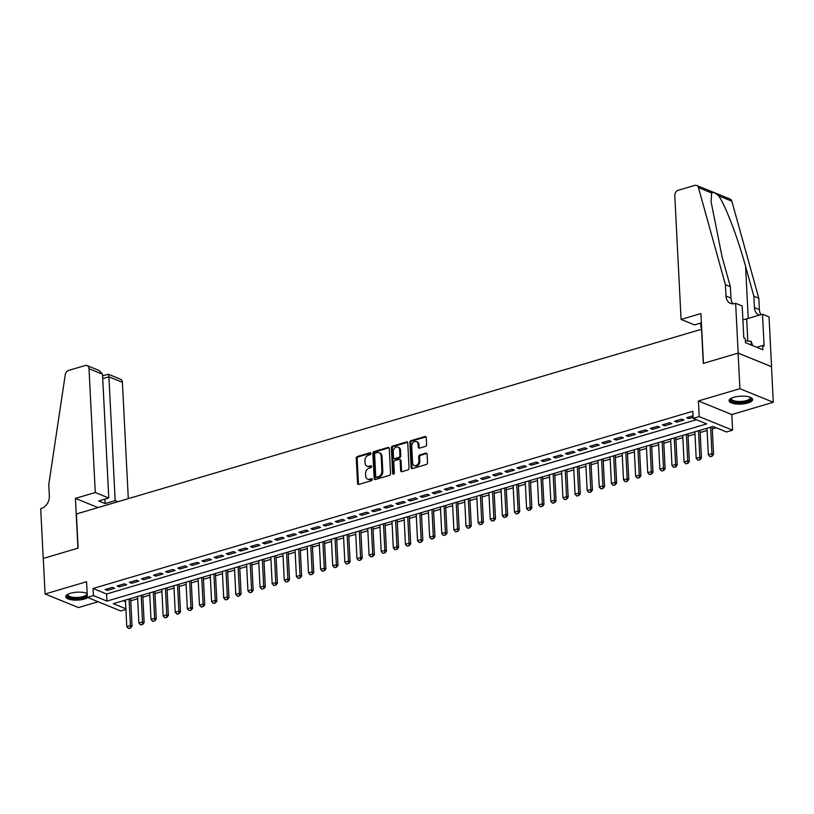 <?xml version="1.0" encoding="UTF-8"?>
<svg xmlns="http://www.w3.org/2000/svg" width="814" height="814" viewBox="0 0 814 814"><rect width="100%" height="100%" fill="white"/><g stroke="black" fill="none" stroke-linecap="round" stroke-linejoin="round"><path stroke-width="1.22" d="M370.909 453.49A1.038 0.794 -67.9 0 0 370.024 452.757L357.387 456.491A1.486 1.14 -67.9 0 0 356.267 458.241L357.539 483.384A1.486 1.14 -67.9 0 0 358.801 484.422L371.438 480.687A1.038 0.794 -67.9 0 0 371.337 478.734L369.709 479.222A4.752 3.632 -67.9 0 1 367.684 479.151A4.752 3.632 -67.9 0 1 365.669 475.875L365.567 473.779A4.752 3.632 -67.9 0 1 369.149 468.182L370.777 467.704A1.038 0.794 -67.9 0 0 370.685 465.75L369.047 466.229A4.752 3.632 -67.9 0 1 367.033 466.157A4.752 3.632 -67.9 0 1 365.018 462.881L364.906 460.795A4.752 3.632 -67.9 0 1 368.488 455.199L370.126 454.711A1.038 0.794 -67.9 0 0 370.909 453.49M733.811 397.273A11.793 3.958 177.1 0 0 729.069 400.732A11.793 3.958 177.1 0 0 735.653 403.927A11.793 3.958 177.1 0 0 747.893 402.991A11.793 3.958 177.1 0 0 752.635 399.532A11.793 3.958 177.1 0 0 746.051 396.347A11.793 3.958 177.1 0 0 733.811 397.273M87.169 593.416A11.793 3.958 177.1 0 0 70.492 593.274A11.793 3.958 177.1 0 0 65.751 596.723A11.793 3.958 177.1 0 0 72.334 599.918A11.793 3.958 177.1 0 0 84.575 598.992A11.793 3.958 177.1 0 0 87.851 597.578M425.498 446.357A1.486 1.14 -67.9 0 0 426.617 444.617L426.251 437.556A1.486 1.14 -67.9 0 0 425 436.518L410.958 440.659A1.486 1.14 -67.9 0 0 409.849 442.409L411.121 467.551A1.486 1.14 -67.9 0 0 412.383 468.599L426.414 464.448A1.486 1.14 -67.9 0 0 427.533 462.698L427.096 454.181A1.486 1.14 -67.9 0 0 425.834 453.133L419.831 454.914A1.486 1.14 -67.9 0 0 418.711 456.654L418.925 460.887A3.968 3.042 -67.9 0 1 417.47 464.621A3.968 3.042 -67.9 0 1 414.255 465.506A3.968 3.042 -67.9 0 1 412.566 462.759L411.731 446.214A3.968 3.042 -67.9 0 1 413.186 442.47A3.968 3.042 -67.9 0 1 416.402 441.595A3.968 3.042 -67.9 0 1 418.091 444.332L418.233 447.089A1.486 1.14 -67.9 0 0 419.485 448.138L425.498 446.357M738.105 353.113L771.499 366.697L773.3 402.269L739.906 388.695L738.105 353.113L703.276 363.41L701.546 329.263L76.384 513.98L78.113 548.127L43.284 558.424L45.085 593.996L86.579 581.735L87.373 597.384L93.427 595.594L93.071 588.481L692.785 411.274L693.152 418.396L699.206 416.605L732.6 430.179L726.536 431.969L713.003 426.465L113.288 603.673L125.875 608.791M739.906 388.695L698.412 400.956L699.206 416.605M389.275 448.494A1.486 1.14 -67.9 0 0 388.013 447.446L373.982 451.587A1.486 1.14 -67.9 0 0 372.863 453.337L374.135 478.479A1.486 1.14 -67.9 0 0 375.396 479.527L389.428 475.376A1.486 1.14 -67.9 0 0 390.547 473.626L389.275 448.494M392.47 446.123L406.501 441.982A1.486 1.14 -67.9 0 1 407.763 443.019L409.035 468.162A1.486 1.14 -67.9 0 1 407.916 469.912L401.913 471.682A1.486 1.14 -67.9 0 1 400.651 470.645L400.132 460.449A1.486 1.14 -67.9 0 0 398.88 459.401L394.892 460.582A1.486 1.14 -67.9 0 0 393.773 462.321L394.312 472.944A1.038 0.794 -67.9 0 1 392.643 473.433L391.351 447.873A1.486 1.14 -67.9 0 1 392.47 446.123L393.376 446.489L407.407 442.348L406.501 441.982M45.085 593.996L78.48 607.57L98.138 601.76M112.332 587.382L105.067 589.529L107.326 590.445L114.591 588.298L112.332 587.382M124.45 583.801L117.185 585.948L119.434 586.874L126.709 584.727L124.45 583.801M136.569 580.229L129.294 582.376L131.553 583.292L138.818 581.145L136.569 580.229M148.677 576.648L141.412 578.795L143.671 579.71L150.936 577.564L148.677 576.648M160.796 573.066L153.531 575.213L155.779 576.129L163.054 573.982L160.796 573.066M172.914 569.485L165.639 571.631L167.898 572.547L175.173 570.4L172.914 569.485M185.032 565.903L177.757 568.05L180.016 568.966L187.281 566.819L185.032 565.903M197.141 562.321L189.876 564.468L192.135 565.394L199.399 563.247L197.141 562.321M209.259 558.75L201.994 560.897L204.243 561.813L211.518 559.666L209.259 558.75M221.377 555.168L214.102 557.315L216.361 558.231L223.626 556.084L221.377 555.168M233.486 551.587L226.221 553.734L228.48 554.649L235.745 552.503L233.486 551.587M245.604 548.005L238.339 550.152L240.588 551.068L247.863 548.921L245.604 548.005M257.723 544.424L250.447 546.57L252.706 547.486L259.981 545.339L257.723 544.424M269.841 540.842L262.566 542.989L264.825 543.915L272.09 541.768L269.841 540.842M281.949 537.271L274.684 539.417L276.943 540.333L284.208 538.186L281.949 537.271M294.068 533.689L286.803 535.836L289.051 536.752L296.327 534.605L294.068 533.689M306.186 530.107L298.911 532.254L301.17 533.17L308.435 531.023L306.186 530.107M318.294 526.526L311.029 528.673L313.288 529.588L320.553 527.441L318.294 526.526M330.413 522.944L323.148 525.091L325.397 526.007L332.672 523.86L330.413 522.944M342.531 519.363L335.256 521.509L337.515 522.435L344.79 520.288L342.531 519.363M354.65 515.791L347.375 517.938L349.633 518.854L356.898 516.707L354.65 515.791M366.758 512.21L359.493 514.356L361.752 515.272L369.017 513.125L366.758 512.21M378.876 508.628L371.611 510.775L373.86 511.691L381.135 509.544L378.876 508.628M390.995 505.046L383.72 507.193L385.978 508.109L393.243 505.962L390.995 505.046M403.103 501.465L395.838 503.612L398.097 504.527L405.362 502.38L403.103 501.465M415.221 497.883L407.956 500.04L410.205 500.956L417.48 498.809L415.221 497.883M427.34 494.312L420.065 496.459L422.324 497.374L429.599 495.227L427.34 494.312M439.458 490.73L432.183 492.877L434.442 493.793L441.707 491.646L439.458 490.73M451.567 487.148L444.302 489.295L446.56 490.211L453.825 488.064L451.567 487.148M463.685 483.567L456.42 485.714L458.669 486.63L465.944 484.483L463.685 483.567M475.803 479.985L468.528 482.132L470.787 483.058L478.052 480.901L475.803 479.985M487.912 476.404L480.647 478.561L482.906 479.477L490.17 477.33L487.912 476.404M500.03 472.832L492.765 474.979L495.014 475.895L502.289 473.748L500.03 472.832M512.148 469.251L504.873 471.398L507.132 472.313L514.407 470.166L512.148 469.251M524.267 465.669L516.992 467.816L519.251 468.732L526.516 466.585L524.267 465.669M536.375 462.087L529.11 464.234L531.369 465.15L538.634 463.003L536.375 462.087M548.494 458.506L541.229 460.653L543.477 461.579L550.752 459.422L548.494 458.506M560.612 454.924L553.337 457.081L555.596 457.997L562.861 455.85L560.612 454.924M572.72 451.353L565.455 453.5L567.714 454.416L574.979 452.269L572.72 451.353M584.839 447.771L577.574 449.918L579.822 450.834L587.098 448.687L584.839 447.771M596.957 444.19L589.682 446.337L591.941 447.252L599.216 445.105L596.957 444.19M609.076 440.608L601.8 442.755L604.059 443.671L611.324 441.524L609.076 440.608M621.184 437.026L613.919 439.173L616.178 440.099L623.443 437.942L621.184 437.026M633.302 433.445L626.037 435.602L628.286 436.518L635.561 434.371L633.302 433.445M645.421 429.873L638.145 432.02L640.404 432.936L647.669 430.789L645.421 429.873M657.529 426.292L650.264 428.439L652.523 429.354L659.788 427.208L657.529 426.292M669.647 422.71L662.382 424.857L664.631 425.773L671.906 423.626L669.647 422.71M681.766 419.129L674.491 421.276L676.749 422.191L684.025 420.044L681.766 419.129M93.071 588.481L106.603 593.986L696.397 419.719M693.019 415.801L686.609 417.694L688.868 418.62L693.101 417.368M130.749 600.793L137.658 598.748M142.867 597.211L149.776 595.166M154.975 593.63L161.894 591.595M167.094 590.058L174.003 588.013M179.212 586.477L186.121 584.432M191.321 582.895L198.24 580.85M203.439 579.314L210.358 577.268M215.557 575.732L222.466 573.687M227.676 572.15L234.585 570.115M239.784 568.579L246.703 566.534M251.902 564.997L258.811 562.952M264.021 561.416L270.93 559.371M276.129 557.834L283.048 555.789M288.248 554.253L295.167 552.218M300.366 550.671L307.275 548.636M312.484 547.1L319.393 545.054M324.593 543.518L331.512 541.473M336.711 539.936L343.62 537.891M348.83 536.355L355.738 534.31M360.938 532.773L367.857 530.738M373.056 529.192L379.975 527.157M385.175 525.62L392.083 523.575M397.293 522.039L404.202 519.993M409.401 518.457L416.32 516.412M421.52 514.875L428.429 512.83M433.638 511.294L440.547 509.259M445.746 507.712L452.665 505.677M457.865 504.141L464.784 502.096M469.983 500.559L476.892 498.514M482.102 496.978L489.011 494.932M494.21 493.396L501.129 491.351M506.328 489.814L513.237 487.779M518.447 486.233L525.356 484.198M530.555 482.661L537.474 480.616M542.673 479.08L549.592 477.035M554.792 475.498L561.701 473.453M566.91 471.917L573.819 469.871M579.019 468.335L585.938 466.3M591.137 464.763L598.046 462.718M603.255 461.182L610.164 459.137M615.364 457.6L622.283 455.555M627.482 454.019L634.401 451.974M639.601 450.437L646.509 448.392M651.719 446.855L658.628 444.82M663.827 443.284L670.746 441.239M675.946 439.702L682.854 437.657M688.064 436.121L694.973 434.076M700.172 432.539L707.091 430.494M712.291 428.958L716.259 427.788M123.209 600.742L125.509 601.678M698.412 400.956L731.806 414.529L773.3 402.269M731.806 414.529L732.6 430.179M125.905 609.442L120.767 610.968L87.373 597.384M93.427 595.594L106.97 601.098L706.684 423.901L693.152 418.396M106.603 593.986L106.97 601.098M107.326 590.445L107.245 588.888M119.434 586.874L119.363 585.307M131.553 583.292L131.471 581.725M143.671 579.71L143.59 578.154M155.779 576.129L155.708 574.572M167.898 572.547L167.816 570.99M180.016 568.966L179.935 567.409M192.135 565.394L192.053 563.827M204.243 561.813L204.172 560.246M216.361 558.231L216.28 556.674M228.48 554.649L228.398 553.093M240.588 551.068L240.517 549.511M252.706 547.486L252.625 545.929M264.825 543.915L264.743 542.348M276.943 540.333L276.862 538.766M289.051 536.752L288.98 535.195M301.17 533.17L301.088 531.613M313.288 529.588L313.207 528.032M325.397 526.007L325.325 524.45M337.515 522.435L337.434 520.868M349.633 518.854L349.552 517.287M361.752 515.272L361.67 513.715M373.86 511.691L373.789 510.134M385.978 508.109L385.897 506.552M398.097 504.527L398.015 502.971M410.205 500.956L410.134 499.389M422.324 497.374L422.242 495.807M434.442 493.793L434.361 492.236M446.56 490.211L446.479 488.654M458.669 486.63L458.597 485.073M470.787 483.058L470.706 481.491M482.906 479.477L482.824 477.91M495.014 475.895L494.943 474.328M507.132 472.313L507.051 470.757M519.251 468.732L519.169 467.175M531.369 465.15L531.288 463.593M543.477 461.579L543.406 460.012M555.596 457.997L555.514 456.43M567.714 454.416L567.633 452.849M579.822 450.834L579.751 449.277M591.941 447.252L591.859 445.696M604.059 443.671L603.978 442.114M616.178 440.099L616.096 438.532M628.286 436.518L628.215 434.951M640.404 432.936L640.323 431.369M652.523 429.354L652.441 427.798M664.631 425.773L664.56 424.216M676.749 422.191L676.668 420.635M688.868 418.62L688.786 417.053M367.033 466.157L367.938 466.524A4.752 3.632 -67.9 0 0 369.953 466.595L369.047 466.229M371.489 466.137L369.953 466.595M367.684 479.151L368.589 479.517A4.752 3.632 -67.9 0 0 370.604 479.588L369.709 479.222M372.151 479.131L370.604 479.588M370.828 453.154L358.292 456.858A1.486 1.14 -67.9 0 0 357.173 458.608L358.445 483.75A1.486 1.14 -67.9 0 0 358.679 484.452M389.041 447.781A1.486 1.14 -67.9 0 0 388.909 447.812L374.878 451.953A1.486 1.14 -67.9 0 0 373.758 453.703L375.04 478.846A1.486 1.14 -67.9 0 0 375.264 479.548M375.386 453.154A1.038 0.794 -67.9 0 0 374.603 454.385L375.722 476.444A1.038 0.794 -67.9 0 0 376.597 477.177L378.327 476.668A4.752 3.632 -67.9 0 0 381.908 471.082L381.145 455.993A4.752 3.632 -67.9 0 0 379.121 452.716A4.752 3.632 -67.9 0 0 377.106 452.645L375.386 453.154M376.16 477.167L377.065 477.533A1.038 0.794 -67.9 0 0 377.503 477.543L376.597 477.177M379.121 452.716L380.026 453.083A4.752 3.632 -67.9 0 1 382.041 456.359L382.804 471.448A4.752 3.632 -67.9 0 1 379.232 477.035L377.503 477.543M399.501 459.422L400.407 459.788A1.486 1.14 -67.9 0 1 401.037 460.816L401.556 471.011A1.486 1.14 -67.9 0 0 401.79 471.713M393.376 446.489A1.486 1.14 -67.9 0 0 392.256 448.239L393.549 473.799A1.038 0.794 -67.9 0 0 393.62 474.135M399.603 449.867A3.968 3.042 -67.9 0 0 397.914 447.13A3.968 3.042 -67.9 0 0 394.698 448.005A3.968 3.042 -67.9 0 0 393.233 451.75L393.528 457.58A1.486 1.14 -67.9 0 0 394.79 458.618L398.779 457.448A1.486 1.14 -67.9 0 0 399.898 455.698L399.603 449.867L400.498 450.234A3.968 3.042 -67.9 0 0 398.819 447.497L397.914 447.13M394.159 458.597L395.065 458.964A1.486 1.14 -67.9 0 0 395.696 458.994L394.79 458.618M400.498 450.234L400.793 456.064A1.486 1.14 -67.9 0 1 399.684 457.814L395.696 458.994M416.402 441.595L417.307 441.961A3.968 3.042 -67.9 0 1 418.996 444.698L419.129 447.456A1.486 1.14 -67.9 0 0 419.363 448.168M414.255 465.506L415.15 465.873A3.968 3.042 -67.9 0 0 418.365 464.987A3.968 3.042 -67.9 0 0 419.831 461.253L418.925 460.887M426.862 453.469A1.486 1.14 -67.9 0 0 426.74 453.5L420.736 455.28A1.486 1.14 -67.9 0 0 419.617 457.02L419.831 461.253M426.027 436.853A1.486 1.14 -67.9 0 0 425.895 436.884L411.864 441.025A1.486 1.14 -67.9 0 0 410.744 442.775L412.016 467.918A1.486 1.14 -67.9 0 0 412.25 468.62M125.427 600.081L126.781 626.627L130.413 625.559L129.07 599.012M130.271 627.95L128.459 628.489L130.545 628.062L130.413 625.559L132.031 626.21L130.637 598.544M126.781 626.627L128.459 628.489M130.545 628.062L132.031 626.21M87.281 595.492A10.206 3.429 -2.9 0 1 86.833 595.929A10.206 3.429 -2.9 0 1 73.809 598.361A10.206 3.429 -2.9 0 1 67.816 594.322M68.132 594.159A9.453 3.175 177.1 0 0 68 594.759A9.453 3.175 177.1 0 0 75.61 597.476A9.453 3.175 177.1 0 0 86.111 595.146A9.453 3.175 177.1 0 0 86.874 593.803A9.453 3.175 177.1 0 0 86.681 593.223M65.883 596.062A11.722 3.938 177.1 0 0 74.98 598.951A11.722 3.938 177.1 0 0 87.342 596.672M750.335 397.354A10.206 3.429 -2.9 0 1 750.162 399.928A10.206 3.429 -2.9 0 1 737.138 402.36A10.206 3.429 -2.9 0 1 731.145 398.321M731.45 398.168A9.453 3.175 177.1 0 0 731.318 398.758A9.453 3.175 177.1 0 0 738.929 401.485A9.453 3.175 177.1 0 0 749.429 399.155A9.453 3.175 177.1 0 0 750.203 397.802A9.453 3.175 177.1 0 0 750.009 397.222M729.202 400.061A11.722 3.938 177.1 0 0 739.234 402.971A11.722 3.938 177.1 0 0 751.546 400.071A11.722 3.938 177.1 0 0 752.441 398.891M752.665 345.614L751.149 341.341L745.37 340.761M751.342 345.075L751.149 341.341M128.297 498.646L122.395 382.295L108.903 376.811L102.727 378.642M95.279 492.511L89.011 368.722A4.538 3.47 -67.9 0 0 87.088 365.588A4.538 3.47 -67.9 0 0 85.155 365.527L68.62 370.411A4.538 3.47 -67.9 0 0 65.252 374.705L48.769 484.595L49.339 495.98A10.582 8.099 112.1 0 1 41.361 508.445L40.7 508.638L43.223 558.445L77.93 548.188L75.407 498.382L95.279 492.511L108.771 497.995L98.718 500.966L105.128 503.581L115.181 500.6L108.903 376.811C108.72 374.379 108.333 373.677 107.763 374.715M115.181 500.6L117.908 501.709M75.407 498.382L98.036 507.58M108.771 497.995L102.503 374.206L89.011 368.722M102.584 375.854L108.282 374.216L120.472 379.171A4.538 3.47 112.1 0 1 122.395 382.295M105.128 503.581L104.894 499.145M87.088 365.588L99.277 370.553L102.503 374.206M681.064 319.424L674.796 195.635A4.538 3.47 -67.9 0 1 678.215 190.293L694.749 185.409A4.538 3.47 -67.9 0 1 696.672 185.47A4.538 3.47 -67.9 0 1 698.443 187.607L725.416 284.656L725.996 296.042A10.582 8.099 -67.9 0 0 730.484 303.347A10.582 8.099 -67.9 0 0 734.981 303.5L735.642 303.296L738.166 353.103L703.459 363.359L700.935 313.553L681.064 319.424L694.556 324.908L701.403 322.883M696.672 185.47L730.066 199.043A4.538 3.47 112.1 0 1 731.837 201.19L758.811 298.239L753.866 296.225L745.593 266.473C737.932 238.126 725.193 204.762 718.63 195.818C715.262 192.806 712.932 191.86 711.65 192.979L711.08 201.679L722.089 256.909L730.361 286.67L730.931 298.046A10.582 8.099 -67.9 0 0 733.18 303.805M730.361 286.67L725.416 284.656M758.811 298.239L759.381 309.615A10.582 8.099 -67.9 0 0 761.029 314.652M759.482 315.11A10.582 8.099 -67.9 0 1 758.933 314.906A10.582 8.099 -67.9 0 1 754.446 307.611L753.866 296.225M738.166 353.103L771.56 366.676L769.037 316.88L762.494 314.214L764.112 346.092L762.667 345.502L756.705 347.263M735.642 303.296L742.185 305.962L743.803 337.83L745.248 338.421L745.461 342.684L762.881 349.766L762.667 345.502M701.658 327.798L700.966 327.513L701.627 327.32M700.966 327.513L700.742 323.087M762.494 314.214L746.682 318.885A17.013 5.708 -2.9 0 1 742.887 319.78M137.546 596.499L138.889 623.046L142.521 621.977L141.178 595.431M142.389 624.369L140.568 624.908L142.664 624.48L142.521 621.977L144.149 622.639L142.745 594.963M138.889 623.046L140.568 624.908M142.664 624.48L144.149 622.639M149.664 592.918L151.007 619.464L154.64 618.396L153.297 591.849M154.507 620.787L152.686 621.326L154.772 620.899L154.64 618.396L156.268 619.057L154.863 591.381M151.007 619.464L152.686 621.326M154.772 620.899L156.268 619.057M161.782 589.346L163.126 615.893L166.758 614.814L165.415 588.268M166.616 617.205L164.804 617.745L166.89 617.317L166.758 614.814L168.386 615.476L166.982 587.81M163.126 615.893L164.804 617.745M166.89 617.317L168.386 615.476M173.891 585.765L175.234 612.311L178.877 611.233L177.523 584.686M178.734 613.624L176.913 614.163L179.009 613.736L178.877 611.233L180.494 611.894L179.09 584.228M175.234 612.311L176.913 614.163M179.009 613.736L180.494 611.894M186.009 582.183L187.352 608.73L190.985 607.651L189.642 581.104M190.852 610.052L189.031 610.581L191.117 610.154L190.985 607.651L192.613 608.312L191.209 580.647M187.352 608.73L189.031 610.581M191.117 610.154L192.613 608.312M198.128 578.601L199.471 605.148L203.103 604.08L201.76 577.533M202.961 606.471L201.15 607.01L203.235 606.583L203.103 604.08L204.731 604.731L203.327 577.065M199.471 605.148L201.15 607.01M203.235 606.583L204.731 604.731M210.236 575.02L211.589 601.566L215.222 600.498L213.879 573.951M215.079 602.889L213.268 603.428L215.354 603.001L215.222 600.498L216.839 601.159L215.445 573.483M211.589 601.566L213.268 603.428M215.354 603.001L216.839 601.159M222.354 571.438L223.697 597.985L227.33 596.916L225.987 570.37M227.198 599.308L225.376 599.847L227.462 599.419L227.33 596.916L228.958 597.578L227.554 569.902M223.697 597.985L225.376 599.847M227.462 599.419L228.958 597.578M234.473 567.867L235.816 594.413L239.448 593.335L238.105 566.788M239.316 595.726L237.495 596.265L239.581 595.838L239.448 593.335L241.076 593.996L239.672 566.33M235.816 594.413L237.495 596.265M239.581 595.838L241.076 593.996M246.591 564.285L247.934 590.832L251.567 589.753L250.224 563.207M251.424 592.144L249.613 592.684L251.699 592.256L251.567 589.753L253.195 590.415L251.791 562.749M247.934 590.832L249.613 592.684M251.699 592.256L253.195 590.415M258.699 560.704L260.042 587.25L263.685 586.172L262.332 559.625M263.543 588.573L261.721 589.102L263.817 588.675L263.685 586.172L265.303 586.833L263.899 559.167M260.042 587.25L261.721 589.102M263.817 588.675L265.303 586.833M270.818 557.122L272.161 583.669L275.793 582.6L274.45 556.054M275.661 584.991L273.84 585.531L275.926 585.103L275.793 582.6L277.421 583.251L276.017 555.586M272.161 583.669L273.84 585.531M275.926 585.103L277.421 583.251M282.936 553.54L284.279 580.087L287.912 579.019L286.569 552.472M287.769 581.41L285.958 581.949L288.044 581.522L287.912 579.019L289.54 579.68L288.136 552.004M284.279 580.087L285.958 581.949M288.044 581.522L289.54 579.68M295.044 549.959L296.398 576.505L300.03 575.437L298.687 548.89M299.888 577.828L298.077 578.367L300.163 577.94L300.03 575.437L301.648 576.098L300.254 548.422M296.398 576.505L298.077 578.367M300.163 577.94L301.648 576.098M307.163 546.387L308.506 572.934L312.138 571.855L310.795 545.309M312.006 574.246L310.185 574.786L312.271 574.358L312.138 571.855L313.766 572.517L312.362 544.851M308.506 572.934L310.185 574.786M312.271 574.358L313.766 572.517M319.281 542.806L320.624 569.352L324.257 568.274L322.914 541.727M324.125 570.665L322.303 571.204L324.389 570.777L324.257 568.274L325.885 568.935L324.481 541.269M320.624 569.352L322.303 571.204M324.389 570.777L325.885 568.935M331.4 539.224L332.743 565.771L336.375 564.692L335.032 538.146M336.233 567.093L334.422 567.623L336.508 567.195L336.375 564.692L338.003 565.354L336.599 537.688M332.743 565.771L334.422 567.623M336.508 567.195L338.003 565.354M343.508 535.643L344.851 562.189L348.494 561.121L347.14 534.574M348.351 563.512L346.53 564.051L348.626 563.624L348.494 561.121L350.112 561.772L348.707 534.106M344.851 562.189L346.53 564.051M348.626 563.624L350.112 561.772M355.626 532.061L356.97 558.608L360.602 557.539L359.259 530.993M360.47 559.93L358.648 560.47L360.734 560.042L360.602 557.539L362.23 558.201L360.826 530.524M356.97 558.608L358.648 560.47M360.734 560.042L362.23 558.201M367.745 528.479L369.088 555.026L372.72 553.958L371.377 527.411M372.578 556.349L370.767 556.888L372.853 556.461L372.72 553.958L374.348 554.619L372.944 526.943M369.088 555.026L370.767 556.888M372.853 556.461L374.348 554.619M379.853 524.908L381.206 551.454L384.839 550.376L383.496 523.829M384.696 552.767L382.885 553.306L384.971 552.879L384.839 550.376L386.457 551.037L385.063 523.371M381.206 551.454L382.885 553.306M384.971 552.879L386.457 551.037M391.972 521.326L393.315 547.873L396.947 546.794L395.604 520.248M396.815 549.185L394.994 549.725L397.079 549.297L396.947 546.794L398.575 547.456L397.171 519.79M393.315 547.873L394.994 549.725M397.079 549.297L398.575 547.456M404.09 517.745L405.433 544.291L409.066 543.213L407.722 516.666M408.933 545.614L407.112 546.143L409.198 545.716L409.066 543.213L410.694 543.874L409.289 516.208M405.433 544.291L407.112 546.143M409.198 545.716L410.694 543.874M416.208 514.163L417.551 540.71L421.184 539.641L419.841 513.095M421.042 542.032L419.23 542.572L421.316 542.144L421.184 539.641L422.812 540.303L421.408 512.627M417.551 540.71L419.23 542.572M421.316 542.144L422.812 540.303M428.317 510.582L429.66 537.128L433.302 536.06L431.949 509.513M433.16 538.451L431.339 538.99L433.435 538.563L433.302 536.06L434.92 536.721L433.516 509.045M429.66 537.128L431.339 538.99M433.435 538.563L434.92 536.721M440.435 507L441.778 533.546L445.411 532.478L444.068 505.932M445.278 534.869L443.457 535.409L445.543 534.981L445.411 532.478L447.039 533.139L445.634 505.463M441.778 533.546L443.457 535.409M445.543 534.981L447.039 533.139M452.553 503.428L453.897 529.975L457.529 528.896L456.186 502.35M457.387 531.288L455.575 531.827L457.661 531.4L457.529 528.896L459.157 529.558L457.753 501.892M453.897 529.975L455.575 531.827M457.661 531.4L459.157 529.558M464.662 499.847L466.015 526.393L469.647 525.315L468.304 498.768M469.505 527.706L467.694 528.245L469.78 527.818L469.647 525.315L471.265 525.976L469.871 498.31M466.015 526.393L467.694 528.245M469.78 527.818L471.265 525.976M476.78 496.265L478.123 522.812L481.756 521.733L480.413 495.187M481.623 524.135L479.802 524.664L481.888 524.236L481.756 521.733L483.384 522.395L481.98 494.729M478.123 522.812L479.802 524.664M481.888 524.236L483.384 522.395M488.899 492.684L490.242 519.23L493.874 518.162L492.531 491.615M493.742 520.553L491.921 521.092L494.006 520.665L493.874 518.162L495.502 518.823L494.098 491.147M490.242 519.23L491.921 521.092M494.006 520.665L495.502 518.823M501.007 489.102L502.36 515.649L505.993 514.58L504.649 488.034M505.85 516.971L504.039 517.511L506.125 517.083L505.993 514.58L507.621 515.242L506.216 487.566M502.36 515.649L504.039 517.511M506.125 517.083L507.621 515.242M513.125 485.52L514.468 512.067L518.111 510.999L516.758 484.452M517.969 513.39L516.147 513.929L518.243 513.502L518.111 510.999L519.729 511.66L518.325 483.984M514.468 512.067L516.147 513.929M518.243 513.502L519.729 511.66M525.244 481.949L526.587 508.496L530.219 507.417L528.876 480.871M530.087 509.808L528.266 510.347L530.352 509.92L530.219 507.417L531.847 508.078L530.443 480.413M526.587 508.496L528.266 510.347M530.352 509.92L531.847 508.078M537.362 478.367L538.705 504.914L542.338 503.835L540.995 477.289M542.195 506.237L540.384 506.766L542.47 506.339L542.338 503.835L543.966 504.497L542.562 476.831M538.705 504.914L540.384 506.766M542.47 506.339L543.966 504.497M549.47 474.786L550.824 501.332L554.456 500.254L553.113 473.707M554.314 502.655L552.503 503.184L554.588 502.757L554.456 500.254L556.074 500.915L554.68 473.249M550.824 501.332L552.503 503.184M554.588 502.757L556.074 500.915M561.589 471.204L562.932 497.751L566.564 496.682L565.221 470.136M566.432 499.074L564.611 499.613L566.697 499.186L566.564 496.682L568.192 497.344L566.788 469.668M562.932 497.751L564.611 499.613M566.697 499.186L568.192 497.344M573.707 467.623L575.05 494.169L578.683 493.101L577.34 466.554M578.551 495.492L576.729 496.031L578.815 495.604L578.683 493.101L580.311 493.762L578.907 466.086M575.05 494.169L576.729 496.031M578.815 495.604L580.311 493.762M585.815 464.041L587.169 490.598L590.801 489.519L589.458 462.973M590.659 491.91L588.848 492.45L590.933 492.022L590.801 489.519L592.429 490.181L591.025 462.505M587.169 490.598L588.848 492.45M590.933 492.022L592.429 490.181M597.934 460.47L599.277 487.016L602.92 485.938L601.566 459.391M602.777 488.329L600.956 488.868L603.052 488.441L602.92 485.938L604.537 486.599L603.133 458.933M599.277 487.016L600.956 488.868M603.052 488.441L604.537 486.599M610.052 456.888L611.395 483.435L615.028 482.356L613.685 455.809M614.896 484.757L613.074 485.286L615.16 484.859L615.028 482.356L616.656 483.017L615.252 455.352M611.395 483.435L613.074 485.286M615.16 484.859L616.656 483.017M622.171 453.306L623.514 479.853L627.146 478.774L625.803 452.228M627.004 481.176L625.193 481.705L627.279 481.288L627.146 478.774L628.774 479.436L627.37 451.77M623.514 479.853L625.193 481.705M627.279 481.288L628.774 479.436M634.279 449.725L635.632 476.271L639.265 475.203L637.922 448.656M639.122 477.594L637.311 478.133L639.397 477.706L639.265 475.203L640.883 475.864L639.489 448.188M635.632 476.271L637.311 478.133M639.397 477.706L640.883 475.864M646.397 446.143L647.741 472.69L651.373 471.621L650.03 445.075M651.241 474.013L649.419 474.552L651.505 474.124L651.373 471.621L653.001 472.283L651.597 444.607M647.741 472.69L649.419 474.552M651.505 474.124L653.001 472.283M658.516 442.562L659.859 469.118L663.491 468.04L662.148 441.493M663.359 470.431L661.538 470.97L663.624 470.543L663.491 468.04L665.119 468.701L663.715 441.025M659.859 469.118L661.538 470.97M663.624 470.543L665.119 468.701M670.624 438.99L671.977 465.537L675.61 464.458L674.267 437.912M675.467 466.849L673.656 467.389L675.742 466.961L675.61 464.458L677.238 465.12L675.834 437.454M671.977 465.537L673.656 467.389M675.742 466.961L677.238 465.12M682.743 435.409L684.086 461.955L687.728 460.877L686.375 434.33M687.586 463.278L685.764 463.807L687.861 463.38L687.728 460.877L689.346 461.538L687.942 433.872M684.086 461.955L685.764 463.807M687.861 463.38L689.346 461.538M694.861 431.827L696.204 458.374L699.837 457.295L698.493 430.748M699.704 459.696L697.883 460.225L699.969 459.808L699.837 457.295L701.465 457.956L700.06 430.291M696.204 458.374L697.883 460.225M699.969 459.808L701.465 457.956M706.979 428.245L708.322 454.792L711.955 453.724L710.612 427.177M711.812 456.115L710.001 456.654L712.087 456.227L711.955 453.724L713.583 454.385L712.179 426.709M708.322 454.792L710.001 456.654M712.087 456.227L713.583 454.385M370.787 453.072L370.024 452.757M372.11 479.049L371.337 478.734M371.449 466.056L370.685 465.75M358.445 483.75L357.539 483.384M357.173 458.608L356.267 458.241M358.292 456.858L357.387 456.491M375.04 478.846L374.135 478.479M373.758 453.703L372.863 453.337M374.878 451.953L373.982 451.587M388.909 447.812L388.013 447.446M379.232 477.035L378.327 476.668M382.804 471.448L381.908 471.082M382.041 456.359L381.145 455.993M401.556 471.011L400.651 470.645M401.037 460.816L400.132 460.449M393.549 473.799L392.643 473.433M392.256 448.239L391.351 447.873M399.684 457.814L398.779 457.448M400.793 456.064L399.898 455.698M419.129 447.456L418.233 447.089M418.996 444.698L418.091 444.332M419.617 457.02L418.711 456.654M420.736 455.28L419.831 454.914M426.74 453.5L425.834 453.133M412.016 467.918L411.121 467.551M410.744 442.775L409.849 442.409M411.864 441.025L410.958 440.659M425.895 436.884L425 436.518M730.931 298.046L725.996 296.042M754.446 307.611L759.381 309.615M731.837 201.19L718.63 195.818M711.65 192.979L698.443 187.607M745.593 266.473L748.229 318.427M747.801 341.005L746.682 318.885"/></g></svg>

